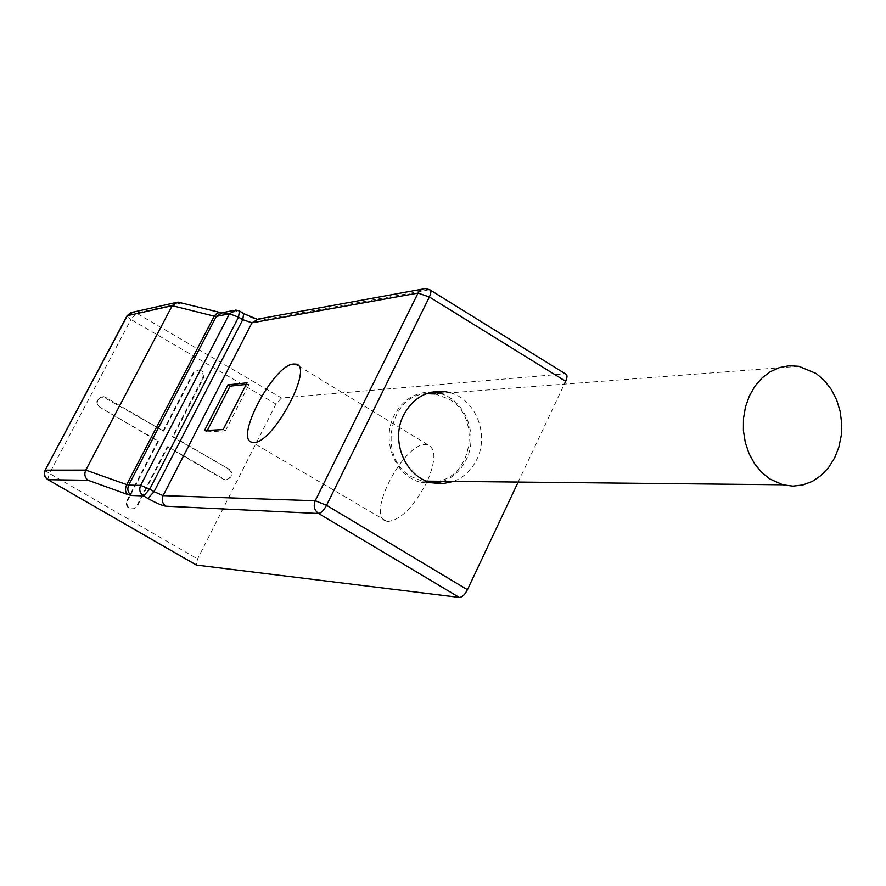 <?xml version="1.0" encoding="UTF-8"?>
<svg xmlns="http://www.w3.org/2000/svg" width="886" height="886" viewBox="0 0 886 886"><rect width="100%" height="100%" fill="white"/><g stroke="black" fill="none" stroke-linecap="round" stroke-linejoin="round"><path stroke-width="0.66" stroke-dasharray="4.43 3.32" d="M518.166 482.062L564.327 384.136M450.387 392.808C475.682 399.531 489.493 434.505 476.757 459.557C471.529 470.123 463.788 477.41 453.51 481.397M565.445 373.903L430.518 290.22M281.482 397.991L275.978 404.049L130.973 319.492L136.322 313.024L281.482 397.991L564.781 373.881M275.978 404.049L197.578 558.944L196.349 565.058M427.274 481.308C414.471 506.061 401.458 519.44 388.245 521.433L386.551 521.167C365.331 517.081 403.052 443.388 425.513 444.584L427.894 444.838C436.045 448.604 435.868 460.698 427.362 481.131M244.049 313.755L243.285 313.522C251.259 318.008 257.35 320.167 261.569 319.99L429.134 289.766M47.722 479.547L49.417 473.467L197.578 558.944M168.008 446.71L167.255 446.732L136.322 506.504L133.897 508.619L130.286 508.885C126.676 507.29 125.557 504.533 126.953 500.59L157.73 441.228L100.295 407.516C97.394 405.522 96.652 402.886 98.08 399.608L103.64 396.651L105.644 397.382L163.7 431.139L193.979 372.718L198.22 369.96C202.495 371.145 203.935 373.958 202.562 378.422L172.438 436.698L230.161 469.846L232.21 473.345L231.656 477.1L225.952 479.99L224.501 479.392L168.008 446.71L137.064 506.548L134.129 508.852L131.006 508.918C127.396 507.335 126.288 504.566 127.673 500.623L158.483 441.195L100.295 407.516M163.7 431.139L102.931 396.773C96.209 398.49 95.101 402.089 99.597 407.582M162.935 431.183L193.192 372.818L198.242 369.96M167.255 446.732L223.693 479.381L225.144 479.946L230.836 477.089C232.088 473.921 231.39 471.363 228.743 469.436M179.858 302.514L221.633 313.212L225.797 313.622L239.076 311.019L243.285 313.522M199.029 369.861C203.282 371.046 204.721 373.87 203.348 378.322L173.202 436.665L229.552 469.436M158.483 441.195L157.73 441.228M173.202 436.665L172.438 436.698M440.364 393.572C465.371 400.239 478.839 435.026 466.213 459.668C461.03 470.134 453.366 477.344 443.199 481.297M434.971 483.313L421.692 482.56C395.754 477.277 380.692 440.995 394.137 415.545C402.742 399.686 415.301 391.867 431.825 392.077M798.829 366.295L435.259 393.96L449.18 399.187C480.921 416.918 473.135 475.284 438.038 481.242M429.466 482.062L422.046 481.076L411.58 476.768C377.314 458.56 388.71 395.256 426.288 393.716M207.368 430.408L206.648 431.825L204.478 430.552M206.648 431.825L225.376 430.884L223.161 429.588M225.376 430.884L249.265 384.114L247.072 382.796M249.265 384.114L246.242 384.435M130.696 312.581L133.133 312.127L136.322 313.024L180.977 303.123M425.38 288.559L422.013 289.19M261.569 319.99L256.896 319.104M232.752 310.621L235.776 310.022L239.84 311.241M45.108 470.233L49.417 473.467L130.973 319.492L127.052 315.77M219.484 312.337L221.633 313.212M225.797 313.622L221.168 312.747M136.61 506.017L137.341 506.05M127.673 500.623L126.953 500.59M105.644 397.382L104.947 397.449M193.192 372.818L193.979 372.718M203.348 378.322L202.562 378.422M224.501 479.392L223.693 479.381M175.107 302.724L177.931 302.093M131.017 508.929L130.297 508.885M103.629 396.684L102.931 396.762M225.952 479.957L225.155 479.946M386.551 521.167L252.277 442.313M427.894 444.838L298.338 365.796M431.715 482.671L421.692 482.56M426.786 481.12L422.046 481.076"/><path stroke-width="1.33" d="M253.761 442.435C273.076 443.93 314.873 365.242 295.559 364.091L293.465 364.046C273.53 364.766 233.738 440.032 252.277 442.313L253.761 442.435M223.161 429.588L204.478 430.552L227.935 384.856L247.072 382.796L223.161 429.588M196.349 565.058L459.291 597.43L318.606 513.492C314.308 510.27 313.179 506.028 315.217 500.745L326.557 505.286C323.755 510.325 321.109 513.06 318.606 513.492L165.992 506.205C162.304 503.536 161.341 500.003 163.102 495.628L154.075 491.652L242.764 319.658L251.967 322.814L163.102 495.628L315.217 500.745L418.048 293.089L251.967 322.814L258.358 319.015L422.013 289.19M165.992 506.205C162.083 505.607 156.047 503.015 147.884 498.43L154.075 491.652L149.734 489.127L143.543 495.905L131.56 495.484L127.606 494.477C125.147 492.151 124.86 488.862 126.731 484.609L85.809 470.101L172.216 305.659L177.931 302.093L219.484 312.337M459.291 597.43C462.104 597.363 464.818 594.794 467.431 589.722L518.166 482.062M564.327 384.136L565.656 381.301C567.494 376.949 567.439 374.49 565.501 373.914L565.445 373.903M453.51 481.397L442.745 483.667L431.715 482.671C405.467 477.332 390.073 440.863 403.628 415.013C413.208 397.648 427.096 389.873 445.315 391.667L450.387 392.808M147.884 498.43L143.543 495.905C139.855 493.236 138.892 489.714 140.641 485.362L149.734 489.127L238.533 317.144L229.452 313.81L235.776 310.022L239.43 311.008L238.533 317.144L242.764 319.658L243.65 313.511L239.84 311.241M196.858 565.301L47.722 479.547M85.809 470.101C84.037 474.243 84.79 477.632 88.057 480.267L48.077 479.703C44.665 477.266 43.768 474.088 45.396 470.145L85.809 470.101M443.199 481.297L434.971 483.313M431.825 392.077L440.364 393.572M438.038 481.242L429.466 482.062M426.288 393.716L435.259 393.96M816.172 373.504L824.39 380.559L831.289 389.452L836.605 399.819L840.116 411.237L841.7 423.242L841.279 435.358L838.887 447.087L834.59 457.973L828.587 467.564L821.078 475.472L812.384 481.353L802.86 484.963L792.87 486.126L782.836 484.786L769.746 478.916L761.539 472.216L754.54 463.666L749.047 453.599L745.281 442.413L743.398 430.563L743.476 418.535L745.503 406.796L749.412 395.832L755.016 386.075L762.104 377.912L770.377 371.666L779.503 367.568L789.116 365.752L798.829 366.295L816.172 373.504M246.242 384.435L230.083 386.13L227.935 384.856M230.083 386.13L207.368 430.408M221.168 312.747L217.258 312.88L214.224 316.18L216.306 316.38L128.691 485.118L126.731 484.609L214.224 316.18L172.216 305.659L127.052 315.77L45.108 470.233L127.396 315.571L133.133 312.127L175.107 302.724M565.656 381.301L429.367 296.987L418.048 293.089L420.075 290.431L422.866 288.869L425.38 288.559L429.754 289.744C431.36 290.353 431.227 292.768 429.367 296.987L326.557 505.286L467.431 589.722M425.424 288.57L429.134 289.766M88.057 480.267L127.606 494.477M232.752 310.621L222.53 312.658L216.306 316.38L229.452 313.81L140.641 485.362L128.691 485.118C126.964 489.404 127.916 492.86 131.56 495.484M430.518 290.22L565.49 373.925M256.896 319.104L244.049 313.755M45.12 470.233C43.492 474.132 44.444 477.288 47.955 479.68L196.725 565.279M130.696 312.581L127.052 315.77M298.338 365.796L295.559 364.091M445.315 391.667L435.358 392.443M782.836 484.786L426.786 481.12"/></g></svg>
